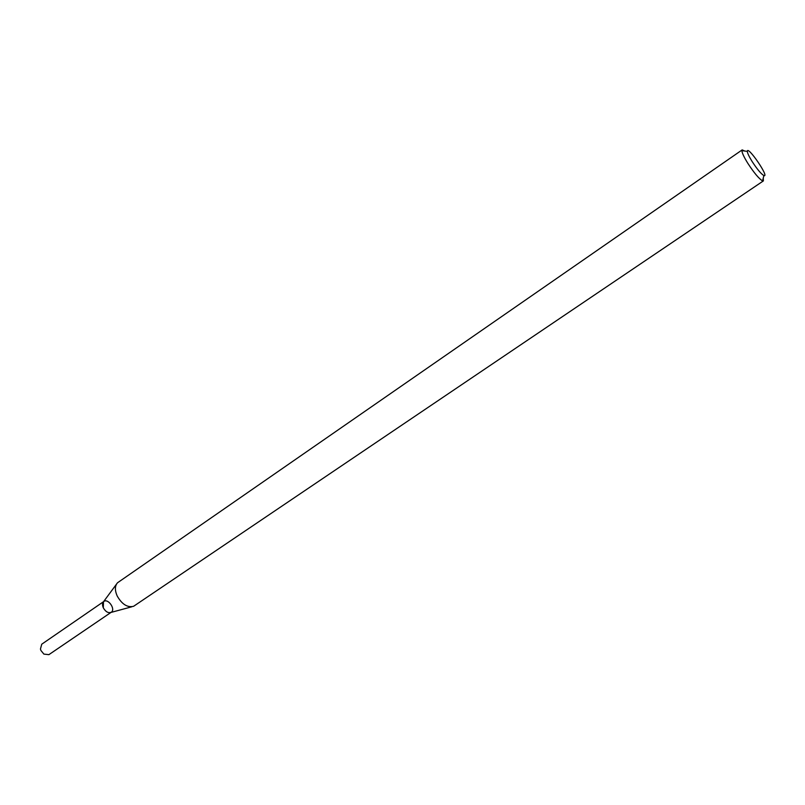 <?xml version="1.0" encoding="UTF-8"?>
<svg xmlns="http://www.w3.org/2000/svg" width="805" height="805" viewBox="0 0 805 805"><rect width="100%" height="100%" fill="white"/><g stroke="black" fill="none" stroke-linecap="round" stroke-linejoin="round"><path stroke-width="1.21" d="M131.779 606.799L110.828 612.474C107.981 613.169 105.465 611.609 103.302 607.795L103.503 601.758L116.383 584.299M763.261 178.076L763.392 180.894L133.6 606.296C127.452 607.785 121.968 604.334 117.168 595.942C114.723 590.236 114.833 585.849 117.51 582.78L742.18 149.891L744.756 151.038M763.392 180.894L762.566 180.883C758.994 178.78 754.044 172.884 747.734 163.163C743.981 157.076 742.039 152.91 741.888 150.666L742.18 149.891M752.031 161.362C749.032 156.502 747.463 153.171 747.322 151.37C747.282 144.749 770.033 177.996 763.875 175.56C761.027 173.86 757.072 169.12 752.031 161.362M110.969 612.444L48.894 654.656L43.883 654.103L40.944 650.521L40.441 649.072L41.749 644.201L103.583 601.647M103.302 607.795C102.094 604.897 102.295 602.784 103.885 601.446C108.172 598.125 115.91 609.435 111.261 612.233C108.373 613.39 105.717 611.911 103.302 607.795M747.322 151.37L741.888 150.666M763.875 175.56L762.566 180.883"/></g></svg>
